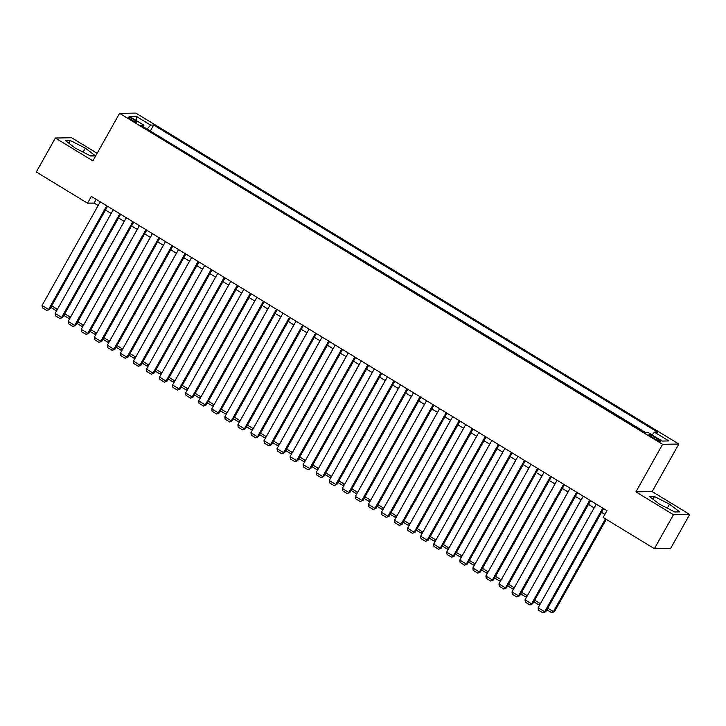 <?xml version="1.0" encoding="UTF-8"?>
<svg xmlns="http://www.w3.org/2000/svg" width="726" height="726" viewBox="0 0 726 726"><rect width="100%" height="100%" fill="white"/><g stroke="black" fill="none" stroke-linecap="round" stroke-linejoin="round"><path stroke-width="1.09" d="M131.107 119.699A5.037 0.726 29.3 0 0 136.896 122.14A5.037 0.726 29.3 0 0 133.911 119.654A5.037 0.726 29.3 0 0 128.112 117.213A5.037 0.726 29.3 0 0 131.107 119.699M97.139 153.304L71.602 137.74L55.358 138.022L36.3 171.98L87.537 203.198L94.126 203.089L98.137 205.54M678.846 444.04L135.807 113.074L119.563 113.356L662.602 444.312L678.846 444.04L652.166 491.575L635.922 491.856L673.456 514.725L689.7 514.453L652.166 491.575M689.7 514.453L670.642 548.402L654.398 548.684L673.456 514.725M654.398 548.684L603.161 517.457L606.972 510.668L91.349 196.41L87.537 203.198M657.457 438.758L654.589 437.007A4.882 0.708 29.3 0 0 648.971 434.647A4.882 0.708 29.3 0 0 651.866 437.061L654.734 438.803A4.882 0.708 29.3 0 0 660.351 441.172A4.882 0.708 29.3 0 0 657.457 438.758L656.785 439.956M143.53 126.887L143.929 125.208L140.853 125.262L644.733 432.351L647.81 432.297L662.166 441.054L668.837 440.936L654.48 432.188L657.556 432.133L153.676 125.044L150.6 125.09L147.106 129.065M143.929 125.208L129.573 116.459L136.243 116.341L150.6 125.09M645.332 432.342L149.874 130.753M55.358 138.022L92.883 160.891L119.563 113.356M635.922 491.856L662.602 444.312M105.479 210.005L111.196 213.489M118.529 217.963L124.246 221.448M131.578 225.922L137.296 229.407M144.637 233.872L150.355 237.357M157.687 241.831L163.404 245.315M170.746 249.789L176.463 253.274M183.796 257.739L189.513 261.224M196.855 265.698L202.572 269.183M209.905 273.657L215.622 277.141M222.964 281.606L228.681 285.091M236.014 289.565L241.731 293.05M249.063 297.524L254.781 301.009M262.122 305.474L267.84 308.958M275.172 313.432L280.889 316.917M288.231 321.391L293.948 324.876M301.281 329.35L306.998 332.826M314.34 337.3L320.057 340.784M327.39 345.258L333.107 348.743M340.44 353.217L346.157 356.693M353.498 361.167L359.216 364.652M366.548 369.126L372.266 372.61M379.607 377.084L385.325 380.56M392.657 385.034L398.374 388.519M405.716 392.993L411.433 396.478M418.766 400.952L424.483 404.427M431.825 408.901L437.542 412.386M444.875 416.86L450.592 420.345M457.925 424.819L463.642 428.295M470.983 432.769L476.701 436.253M484.033 440.727L489.751 444.212M497.092 448.686L502.809 452.171M510.142 456.636L515.859 460.121M523.201 464.595L528.918 468.079M536.251 472.553L541.968 476.038M549.301 480.503L555.018 483.988M562.36 488.462L568.077 491.947M575.409 496.421L581.127 499.905M588.468 504.37L594.186 507.855M601.518 512.329L604.885 514.38M96.204 199.378L94.126 203.089M652.084 434.91L654.48 432.188M150.473 130.744L153.676 125.044M136.243 116.341L136.452 120.652M669.499 504.162L654.453 496.53L649.561 496.611L659.716 504.325L674.753 511.966L679.654 511.884L669.499 504.162L667.258 508.155M65.404 140.59L75.558 148.304L90.596 155.945L95.487 155.863L85.341 148.14L70.295 140.508L65.404 140.59M652.964 499.189L654.453 496.53M68.798 143.167L70.295 140.508M83.1 152.133L85.341 148.14M602.798 508.118L544.636 611.755L545.734 611.737L603.605 508.608M596.273 504.143L538.111 607.78L544.636 611.755L542.994 612.925L538.429 610.139L538.111 607.78M545.734 611.737L542.994 612.925M605.466 518.863L553.421 611.61L554.519 611.591L606.274 519.353M547.749 608.152L553.421 611.61L551.778 612.771L547.204 609.985L547.114 609.277M554.519 611.591L551.778 612.771M589.739 500.16L531.577 603.805L532.675 603.787L590.556 500.659M583.214 496.185L525.052 599.821L531.577 603.805L529.944 604.967L525.37 602.181L525.052 599.821M532.675 603.787L529.944 604.967M576.689 492.21L518.527 595.846L519.625 595.828L577.497 492.7M570.164 488.226L512.002 591.871L518.527 595.846L516.885 597.008L512.32 594.222L512.002 591.871M519.625 595.828L516.885 597.008M563.63 484.251L505.477 587.888L506.576 587.869L564.447 484.741M557.105 480.276L498.943 583.913L505.477 587.888L503.835 589.058L499.261 586.272L498.943 583.913M506.576 587.869L503.835 589.058M550.58 476.292L492.419 579.938L493.517 579.92L551.388 476.791M544.055 472.317L485.894 575.954L492.419 579.938L490.776 581.099L486.211 578.313L485.894 575.954M493.517 579.92L490.776 581.099M594.14 507.828L540.425 603.651M534.69 600.193L540.362 603.651L538.719 604.812L534.154 602.035L534.055 601.328M540.026 604.368L538.719 604.812M581.081 499.869L527.375 595.692M521.64 592.244L527.312 595.701L525.669 596.863L521.105 594.077L521.005 593.369M526.967 596.409L525.669 596.863M568.031 491.919L514.317 587.742M508.581 584.285L514.253 587.742L512.62 588.904L508.046 586.118L507.955 585.41M513.917 588.459L512.62 588.904M554.973 483.961L501.267 579.784M495.531 576.326L501.203 579.784L499.561 580.945L494.996 578.168L494.896 577.46M500.858 580.501L499.561 580.945M537.53 468.343L479.369 571.979L480.467 571.961L538.338 468.833M530.996 464.359L472.844 568.004L479.369 571.979L477.726 573.141L473.161 570.355L472.844 568.004M480.467 571.961L477.726 573.141M541.923 476.002L488.208 571.825M482.481 568.376L488.144 571.834L486.511 572.995L481.937 570.209L481.846 569.502M487.808 572.542L486.511 572.995M524.471 460.384L466.31 564.02L467.408 564.002L525.279 460.874M517.947 456.409L459.785 560.045L466.31 564.02L464.676 565.191L460.102 562.405L459.785 560.045M467.408 564.002L464.676 565.191M528.873 468.052L475.158 563.875M469.423 560.418L475.094 563.875L473.452 565.037L468.887 562.251L468.787 561.543M474.759 564.592L473.452 565.037M511.422 452.425L453.26 556.071L454.358 556.052L512.229 452.924M504.888 448.45L446.735 552.087L453.26 556.071L451.617 557.232L447.053 554.446L446.735 552.087M454.358 556.052L451.617 557.232M515.814 460.093L462.099 555.916M456.373 552.459L462.045 555.916L460.402 557.078L455.828 554.301L455.737 553.593M461.7 556.633L460.402 557.078M498.363 444.475L440.201 548.112L441.299 548.094L499.179 444.965M491.838 440.491L433.676 544.137L440.201 548.112L438.568 549.273L433.994 546.487L433.676 544.137M441.299 548.094L438.568 549.273M502.764 452.135L449.049 547.958M443.314 544.509L448.986 547.967L447.343 549.128L442.778 546.342L442.678 545.634M448.65 548.674L447.343 549.128M485.313 436.517L427.151 540.153L428.249 540.135L486.121 437.007M478.788 432.542L420.626 536.178L427.151 540.153L425.509 541.324L420.944 538.538L420.626 536.178M428.249 540.135L425.509 541.324M489.705 444.185L435.999 540.008M430.264 536.55L435.936 540.008L434.293 541.169L429.719 538.383L429.629 537.676M435.591 540.725L434.293 541.169M472.254 428.558L414.101 532.203L415.199 532.185L473.071 429.057M465.729 424.583L407.567 528.219L414.101 532.203L412.459 533.365L407.885 530.579L407.567 528.219M415.199 532.185L412.459 533.365M476.655 436.226L422.94 532.049M417.205 528.592L422.877 532.049L421.234 533.211L416.67 530.434L416.579 529.726M422.541 532.766L421.234 533.211M459.204 420.608L401.042 524.245L402.14 524.226L460.012 421.098M452.679 416.624L394.517 520.27L401.042 524.245L399.4 525.406L394.835 522.62L394.517 520.27M402.14 524.226L399.4 525.406M463.596 428.267L409.891 524.09M404.155 520.642L409.827 524.099L408.184 525.261L403.62 522.475L403.52 521.767M409.482 524.807L408.184 525.261M446.154 412.649L387.993 516.286L389.091 516.268L446.962 413.139M439.62 408.674L381.459 512.311L387.993 516.286L386.35 517.457L381.776 514.67L381.459 512.311M389.091 516.268L386.35 517.457M450.547 420.318L396.832 516.141M391.096 512.683L396.768 516.141L395.135 517.302L390.561 514.516L390.47 513.808M396.432 516.858L395.135 517.302M433.095 404.691L374.934 508.336L376.032 508.318L433.903 405.19M426.57 400.716L368.409 504.352L374.934 508.336L373.291 509.498L368.726 506.712L368.409 504.352M376.032 508.318L373.291 509.498M420.045 396.741L361.884 500.377L362.982 500.359L420.853 397.231M413.511 392.757L355.359 496.402L361.884 500.377L360.241 501.539L355.676 498.753L355.359 496.402M362.982 500.359L360.241 501.539M406.987 388.782L348.825 492.419L349.923 492.4L407.794 389.272M400.462 384.807L342.3 488.444L348.825 492.419L347.191 493.589L342.618 490.803L342.3 488.444M349.923 492.4L347.191 493.589M393.937 380.823L335.775 484.469L336.873 484.451L394.744 381.322M387.412 376.848L329.25 480.485L335.775 484.469L334.132 485.63L329.568 482.844L329.25 480.485M336.873 484.451L334.132 485.63M380.878 372.874L322.716 476.51L323.814 476.492L381.695 373.364M374.353 368.89L316.191 472.535L322.716 476.51L321.083 477.672L316.509 474.886L316.191 472.535M323.814 476.492L321.083 477.672M367.828 364.915L309.666 468.551L310.764 468.533L368.636 365.405M361.303 360.94L303.141 464.576L309.666 468.551L308.024 469.722L303.459 466.936L303.141 464.576M310.764 468.533L308.024 469.722M354.769 356.956L296.616 460.602L297.714 460.583L355.586 357.455M348.244 352.981L290.082 456.618L296.616 460.602L294.974 461.763L290.4 458.977L290.082 456.618M297.714 460.583L294.974 461.763M341.719 349.006L283.557 452.643L284.656 452.625L342.527 349.496M335.194 345.022L277.033 448.668L283.557 452.643L281.915 453.804L277.35 451.018L277.033 448.668M284.656 452.625L281.915 453.804M328.669 341.048L270.508 444.684L271.606 444.666L329.477 341.538M322.135 337.073L263.983 440.709L270.508 444.684L268.865 445.855L264.3 443.069L263.983 440.709M271.606 444.666L268.865 445.855M315.61 333.089L257.449 436.734L258.547 436.716L316.418 333.588M309.085 329.114L250.924 432.75L257.449 436.734L255.815 437.896L251.241 435.11L250.924 432.75M258.547 436.716L255.815 437.896M302.56 325.139L244.399 428.776L245.497 428.757L303.368 325.629M296.026 321.155L237.874 424.801L244.399 428.776L242.756 429.937L238.192 427.151L237.874 424.801M245.497 428.757L242.756 429.937M289.502 317.18L231.34 420.817L232.438 420.799L290.318 317.67M282.977 313.205L224.815 416.842L231.34 420.817L229.706 421.988L225.133 419.201L224.815 416.842M232.438 420.799L229.706 421.988M276.452 309.222L218.29 412.867L219.388 412.849L277.259 309.721M269.927 305.247L211.765 408.883L218.29 412.867L216.647 414.029L212.083 411.243L211.765 408.883M219.388 412.849L216.647 414.029M263.393 301.272L205.24 404.908L206.338 404.89L264.21 301.762M256.868 297.288L198.706 400.933L205.24 404.908L203.598 406.07L199.024 403.284L198.706 400.933M206.338 404.89L203.598 406.07M250.343 293.313L192.181 396.95L193.279 396.931L251.151 293.803M243.818 289.338L185.656 392.975L192.181 396.95L190.539 398.12L185.974 395.334L185.656 392.975M193.279 396.931L190.539 398.12M237.293 285.354L179.131 389L180.23 388.982L238.101 285.853M230.759 281.379L172.597 385.016L179.131 389L177.489 390.161L172.915 387.375L172.597 385.016M180.23 388.982L177.489 390.161M224.234 277.405L166.072 381.041L167.171 381.023L225.042 277.895M217.709 273.421L159.548 377.066L166.072 381.041L164.43 382.203L159.865 379.417L159.548 377.066M167.171 381.023L164.43 382.203M211.184 269.446L153.023 373.082L154.121 373.064L211.992 269.936M204.65 265.471L146.498 369.107L153.023 373.082L151.38 374.253L146.815 371.467L146.498 369.107M154.121 373.064L151.38 374.253M198.125 261.487L139.964 365.133L141.062 365.114L198.933 261.986M191.6 257.512L133.439 361.149L139.964 365.133L138.33 366.294L133.756 363.508L133.439 361.149M141.062 365.114L138.33 366.294M185.076 253.537L126.914 357.174L128.012 357.156L185.883 254.027M178.551 249.553L120.389 353.199L126.914 357.174L125.271 358.335L120.707 355.549L120.389 353.199M128.012 357.156L125.271 358.335M172.017 245.579L113.855 349.215L114.953 349.197L172.833 246.069M165.492 241.604L107.33 345.24L113.855 349.215L112.221 350.386L107.648 347.6L107.33 345.24M114.953 349.197L112.221 350.386M158.967 237.62L100.805 341.265L101.903 341.247L159.774 238.119M152.442 233.645L94.28 337.281L100.805 341.265L99.163 342.427L94.598 339.641L94.28 337.281M101.903 341.247L99.163 342.427M145.908 229.67L87.755 333.307L88.853 333.288L146.725 230.16M139.383 225.686L81.221 329.332L87.755 333.307L86.113 334.468L81.539 331.682L81.221 329.332M88.853 333.288L86.113 334.468M132.858 221.711L74.696 325.348L75.794 325.33L133.666 222.201M126.333 217.736L68.171 321.373L74.696 325.348L73.054 326.519L68.489 323.732L68.171 321.373M75.794 325.33L73.054 326.519M119.808 213.753L61.646 317.398L62.745 317.38L120.616 214.252M113.274 209.778L55.122 313.414L61.646 317.398L60.004 318.56L55.43 315.774L55.122 313.414M62.745 317.38L60.004 318.56M106.749 205.803L48.588 309.439L49.686 309.421L107.557 206.293M100.224 201.819L42.063 305.464L48.588 309.439L46.954 310.601L42.38 307.815L42.063 305.464M49.686 309.421L46.954 310.601M437.488 412.359L383.782 508.182M378.046 504.724L383.718 508.182L382.076 509.343L377.511 506.567L377.411 505.859M383.373 508.899L382.076 509.343M424.438 404.4L370.723 500.223M364.996 496.775L370.668 500.232L369.026 501.394L364.452 498.608L364.361 497.9M370.324 500.94L369.026 501.394M411.388 396.45L357.673 492.273M351.938 488.816L357.609 492.273L355.967 493.435L351.402 490.649L351.302 489.941M357.274 492.99L355.967 493.435M398.329 388.492L344.614 484.315M338.888 480.857L344.56 484.315L342.917 485.476L338.343 482.699L338.252 481.991M344.215 485.032L342.917 485.476M385.279 380.533L331.564 476.356M325.829 472.907L331.501 476.365L329.858 477.527L325.293 474.74L325.194 474.033M331.165 477.073L329.858 477.527M372.22 372.583L318.514 468.406M312.779 464.949L318.451 468.406L316.808 469.568L312.244 466.782L312.144 466.074M318.106 469.123L316.808 469.568M359.17 364.624L305.455 460.447M299.72 456.99L305.392 460.447L303.758 461.609L299.185 458.832L299.094 458.124M305.056 461.164L303.758 461.609M346.111 356.666L292.406 452.489M286.67 449.04L292.342 452.498L290.699 453.659L286.135 450.873L286.035 450.165M291.997 453.205L290.699 453.659M333.062 348.716L279.347 444.539M273.62 441.081L279.283 444.539L277.65 445.7L273.076 442.914L272.985 442.207M278.947 445.256L277.65 445.7M320.012 340.757L266.297 436.58M260.561 433.123L266.233 436.58L264.591 437.742L260.026 434.965L259.926 434.257M265.897 437.297L264.591 437.742M306.953 332.798L253.238 428.621M247.512 425.173L253.183 428.621L251.541 429.792L246.967 427.006L246.876 426.298M252.839 429.338L251.541 429.792M293.903 324.849L240.188 420.672M234.453 417.214L240.125 420.672L238.482 421.833L233.917 419.047L233.817 418.339M239.789 421.389L238.482 421.833M280.844 316.89L227.138 412.713M221.403 409.255L227.075 412.713L225.432 413.874L220.858 411.097L220.768 410.39M226.73 413.43L225.432 413.874M267.794 308.931L214.079 404.754M208.344 401.306L214.016 404.754L212.373 405.925L207.808 403.139L207.718 402.431M213.68 405.471L212.373 405.925M254.735 300.981L201.029 396.804M195.294 393.347L200.966 396.804L199.323 397.966L194.759 395.18L194.659 394.472M200.621 397.521L199.323 397.966M241.685 293.023L187.97 388.846M182.235 385.388L187.907 388.846L186.273 390.007L181.7 387.23L181.609 386.522M187.571 389.563L186.273 390.007M228.626 285.064L174.921 380.887M169.185 377.438L174.857 380.887L173.215 382.058L168.65 379.271L168.55 378.564M174.512 381.604L173.215 382.058M215.577 277.114L161.862 372.937M156.135 369.48L161.798 372.937L160.165 374.099L155.591 371.313L155.5 370.605M161.462 373.654L160.165 374.099M202.527 269.155L148.812 364.978M143.076 361.521L148.748 364.978L147.106 366.14L142.541 363.354L142.441 362.655M148.413 365.695L147.106 366.14M189.468 261.197L135.753 357.02M130.027 353.571L135.698 357.02L134.056 358.19L129.482 355.404L129.391 354.696M135.354 357.736L134.056 358.19M176.418 253.247L122.703 349.07M116.968 345.612L122.64 349.07L120.997 350.231L116.432 347.445L116.332 346.738M122.304 349.787L120.997 350.231M163.359 245.288L109.653 341.111M103.918 337.654L109.59 341.111L107.947 342.273L103.382 339.487L103.283 338.788M109.245 341.828L107.947 342.273M150.309 237.329L96.594 333.152M90.859 329.704L96.531 333.152L94.897 334.323L90.323 331.537L90.233 330.829M96.195 333.869L94.897 334.323M137.25 229.38L83.544 325.203M77.809 321.745L83.481 325.203L81.838 326.364L77.274 323.578L77.174 322.87M83.136 325.92L81.838 326.364M124.2 221.421L70.486 317.244M64.759 313.786L70.422 317.244L68.788 318.405L64.215 315.619L64.124 314.921M70.086 317.961L68.788 318.405M111.151 213.462L57.436 309.285M51.7 305.837L57.372 309.285L55.73 310.456L51.165 307.67L51.065 306.962M57.036 310.002L55.73 310.456M653.872 438.277L654.589 437.007"/></g></svg>

